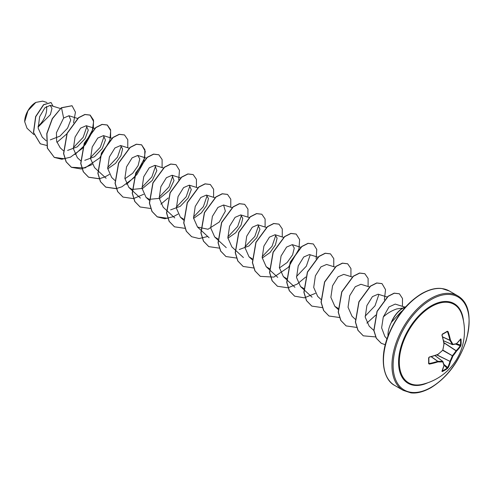 <?xml version="1.0" encoding="UTF-8"?>
<svg xmlns="http://www.w3.org/2000/svg" width="494" height="494" viewBox="0 0 494 494"><rect width="100%" height="100%" fill="white"/><g stroke="black" fill="none" stroke-linecap="round" stroke-linejoin="round"><path stroke-width="0.74" d="M452.331 344.565L443.513 340.749L452.313 344.534L452.875 344.337A0.408 0.327 81.7 0 1 452.467 344.627L452.313 344.534A53.951 19.507 -140.8 0 0 449.923 340.391L449.904 340.273A54.149 33.87 -124.5 0 0 447.539 331.795L447.311 331.233L448.089 331.622A54.556 34.123 55.5 0 1 450.466 340.162A54.359 19.655 39.2 0 1 452.875 344.337A54.359 14.184 12.4 0 0 456.487 343.639A0.408 0.352 75.9 0 1 456.055 343.929M443.519 340.78L452.393 344.614A0.408 0.408 0 0 0 452.615 344.645L456.24 343.941A0.408 0.408 0 0 0 456.413 343.843L456.487 343.639A54.556 28.633 -4.2 0 0 460.698 338.896L461.032 339.156A54.507 41.119 35.7 0 1 461.137 342.052A54.507 41.119 35.7 0 1 461.032 344.905L460.494 345.016A54.099 40.811 -144.3 0 0 460.593 342.188A54.099 40.811 -144.3 0 0 460.494 339.31L460.482 339.31M422.129 384.394L422.129 384.394A45.337 26.176 -60 0 1 399.652 356.538A45.337 26.176 -60 0 1 431.367 306.601A45.337 26.176 -60 0 1 462.063 315.228L462.063 315.228A54.556 54.556 0 0 1 422.129 384.394M461.032 344.905L460.698 345.991A54.556 34.123 -175.5 0 1 456.487 351.172A54.359 43.583 159.6 0 1 452.875 356.038A54.359 43.583 80.4 0 1 450.466 361.596A54.556 34.123 55.5 0 1 448.089 367.832L447.311 368.666A54.507 41.119 -155.7 0 1 444.896 370.185A54.507 41.119 -155.7 0 1 442.334 371.544L441.945 371.377A0.408 0.321 24.8 0 0 442.074 371.247L442.074 371.247A0.408 0.321 24.8 0 0 442.087 371.062M428.854 357.742A54.099 16.901 76.6 0 1 428.848 363.288L429.218 363.535A54.149 33.864 4.5 0 0 437.74 361.342L437.851 361.305A53.951 19.507 20.8 0 0 442.63 361.299L442.741 361.886A54.359 19.655 -159.2 0 1 437.925 361.892A54.556 34.123 -175.5 0 1 429.335 364.103L428.613 363.621A54.507 17.031 -103.4 0 0 428.613 357.872L429.335 357.008A54.556 28.633 -4.2 0 0 437.925 354.352A54.359 38.112 -27.7 0 0 442.741 350.184A54.359 38.112 -92.3 0 0 443.945 343.929A54.556 28.633 -115.8 0 0 441.945 335.167L442.334 334.105A54.507 17.031 -16.6 0 0 444.896 332.678A54.507 17.031 -16.6 0 0 447.311 331.233M35.704 102.48A15.561 8.985 120 0 0 24.7 121.536A15.561 8.985 120 0 0 24.7 121.672M46.992 102.499L42.638 101.14L35.852 102.394L27.967 110.718L24.7 121.722L27.022 128.255L33.851 134.553M388.006 335.963A20.075 11.59 -60 0 1 391.415 322.286L391.285 322.397A19.081 11.016 -60 0 1 402.888 308.071A19.081 11.016 -60 0 1 405.759 306.768M404.858 307.781L396.775 308.929C391.569 310.701 387.074 313.387 383.288 317L381.621 327.837L384.857 336.457L386.981 338.859M391.415 322.286L401.437 311.393M38.075 127.094L50.376 114.633L51.969 108.421L50.197 105.346L44.868 107.822L39.637 116.695L38.168 128.181L42.249 137.153L46.195 140.79M50.326 139.851L59.928 136.159L67.579 128.168L70.747 119.962L68.919 115.744L63.615 118.054L56.421 132.781L56.649 141.389L60.2 147.78L63.362 150.701M67.61 150.411L77.28 146.848L85.079 138.666L88.265 130.15L86.259 125.704L80.608 128.131L75.057 137.091L73.371 148.657L77.367 157.691L80.67 160.748M84.777 160.322L94.465 156.746L102.246 148.577L105.438 140.043L103.425 135.622L97.763 138.054L92.224 147.002L90.538 158.586L94.533 167.602L97.695 170.523M107.748 168.843L115.553 163.341L120.919 155.764L122.611 148.941L120.592 145.532L114.923 147.972L109.39 156.913L107.711 168.51L111.7 177.513L114.861 180.434M124.914 178.76L132.713 173.258L138.085 165.669L139.783 158.87L137.758 155.437L132.102 157.87L126.557 166.824L124.877 178.408L128.866 187.424L132.022 189.381M132.164 189.437L142.63 188.405L152.276 180.409L156.845 170.64L154.925 165.354L149.268 167.781L143.723 176.741L142.037 188.307L146.033 197.334L149.188 199.292M149.33 199.348L159.797 198.329L169.442 190.314L174.012 180.538L172.091 175.265L166.422 177.704L160.89 186.646L159.21 198.236L163.199 207.245M170.609 209.876L180.285 206.313L188.078 198.131L191.271 189.61L189.258 185.176L183.589 187.615L178.056 196.556L176.377 208.159L180.366 217.156L183.521 219.114M193.574 218.397L201.367 212.914L206.751 205.319L208.443 198.514L206.424 195.087L200.774 197.507L195.223 206.467L193.537 218.045L197.532 227.067L208.005 229.253L219.305 222.01L225.35 211.154L223.591 204.998L217.934 207.431L212.389 216.384L210.703 227.95L214.699 236.984L217.854 238.935M227.907 238.225L235.712 232.723L241.084 225.141L242.782 218.323L240.757 214.909L235.088 217.348L229.556 226.289L227.876 237.886L231.865 246.889M239.275 249.519L248.945 245.963L256.744 237.775L259.937 229.253L257.924 224.819L252.261 227.252L246.722 236.2L245.043 247.797L249.032 256.806L252.187 258.757M262.24 258.047L270.033 252.551L275.411 244.962L277.109 238.157L275.09 234.73L269.44 237.157L263.889 246.117L262.203 257.683L266.198 266.711L269.496 268.724M279.406 267.958L287.193 262.468L292.584 254.873L294.276 248.062L292.257 244.641L286.594 247.074L281.055 256.028L279.369 267.6L283.365 276.621L286.662 278.635M317.901 257.189L309.423 254.552L303.754 256.991L298.222 265.933L296.548 277.523L300.531 286.539L303.829 288.545M335.068 267.1L326.59 264.463L320.933 266.89L315.388 275.843L313.702 287.428L317.704 296.431L320.859 299.364M352.407 277.066L343.756 274.374L338.106 276.794L332.555 285.76L330.869 297.326L334.864 306.36L338.162 308.367M369.574 286.977L360.923 284.285L355.26 286.724L349.721 295.665L348.042 307.249L352.031 316.271L355.334 319.322M387.277 297.061L378.089 294.196L372.42 296.635L366.888 305.582L365.208 317.179L369.197 326.182L373.964 330.579M404.864 307.101L395.219 304.094L389.006 306.941L383.288 317M378.849 294.591L375.02 305.798L365.134 316.197M310.183 254.947L306.354 266.155L296.474 276.547M275.85 235.125L272.033 246.315L262.135 256.732M258.683 225.215L254.842 236.435L244.968 246.821M241.517 215.304L237.694 226.493L227.802 236.91M207.184 195.482L203.355 206.69L193.469 217.088M190.017 185.571L186.201 196.76L176.302 207.177M172.851 175.66L169.016 186.874L159.136 197.267M155.684 165.743L151.862 176.938L141.969 187.356M121.351 145.928L117.516 157.135L107.636 167.534M104.185 136.017L100.368 147.2L90.47 157.623M87.018 126.106L83.177 137.326L73.303 147.712M63.615 118.054L61.522 107.822L72.062 105.759L75.452 112.181L73.526 122.833M67.067 133.664L56.927 142.395M46.652 145.434L40.317 143.81L33.592 132.546L35.772 116.652L43.657 104.79L51.092 102.561L53.006 106.222M61.38 107.735L52.271 118.609L46.776 133.633L47.288 148.064L54.321 157.432L47.436 148.144L46.924 133.713L52.413 118.69L61.38 107.735L71.988 105.722M40.249 143.766L33.45 132.46L35.63 116.572L43.515 104.709L51.018 102.524M54.321 157.432L61.787 159.266L70.395 157.191M70.537 157.129L82.3 148.441M82.554 148.175L93.341 128.397L93.49 120.054L90.18 115.139L84.999 114.546L78.688 117.733L67.196 133.368L63.695 153.615L66.233 161.915L71.488 167.343L81.183 168.997L92.211 164.527M110.6 137.851L110.613 129.798L107.346 125.05L102.165 124.457L95.855 127.643L84.363 143.279L80.862 163.526L83.4 171.826L88.654 177.253L99.121 178.785M99.226 178.766L104.728 177.013M104.87 176.951L109.378 174.438M127.767 147.768L127.779 139.709L124.513 134.961L119.332 134.368L113.021 137.554L101.529 153.189L98.028 173.437L100.566 181.73L105.821 187.164L116.288 188.696M126.544 184.348L136.943 174.481L143.674 162.26L145.261 151.306L141.679 144.872L136.498 144.279L130.188 147.465L118.696 163.1L115.195 183.348L117.733 191.641L122.987 197.075L133.454 198.607M133.559 198.588L143.711 194.259M162.1 167.589L162.112 159.531L158.846 154.783L153.665 154.19L147.354 157.376L135.862 173.011L132.361 193.259L134.899 201.552L140.154 206.986L150.726 208.499M160.877 204.17L168.133 198.001M178.704 179.853L179.47 170.3L176.012 164.693L170.831 164.101L164.521 167.287L153.029 182.922L149.528 203.17L152.066 211.463L157.32 216.897L164.786 218.731L173.394 216.656M173.536 216.594L178.044 214.081M196.433 187.411L196.445 179.353L193.185 174.604L187.998 174.012L181.687 177.192L170.195 192.827L166.688 213.081L169.232 221.374L174.487 226.808L184.954 228.339M213.599 197.322L213.612 189.264L210.351 184.515L205.164 183.922L198.854 187.109L187.362 202.744L183.861 222.992L186.399 231.285L191.653 236.719L199.119 238.553L207.727 236.478M230.766 207.233L230.778 199.175L227.512 194.426L222.331 193.833L216.02 197.02L204.528 212.655L201.027 232.902L203.565 241.196L208.82 246.63L219.392 248.142M247.932 217.144L247.945 209.086L244.678 204.337L239.497 203.744L233.187 206.93L221.695 222.566L218.194 242.813L220.732 251.113L225.986 256.54L236.558 258.053M265.099 227.055L265.111 218.996L261.845 214.248L256.664 213.655L250.353 216.841L238.861 232.476L235.36 252.73L237.898 261.023L243.153 266.451L253.62 267.983M282.265 236.966L282.278 228.907L279.011 224.159L273.824 223.566L267.52 226.752L256.028 242.387L252.527 262.641L255.065 270.934L260.319 276.362L273.874 277.103L288.298 267.377M288.552 267.112L298.87 249.229M298.956 248.914L299.611 239.559L296.178 234.07L290.991 233.477L284.686 236.663L273.194 252.304L269.693 272.552L272.231 280.845L277.486 286.273L287.953 287.804M288.058 287.786L297.178 284.112L305.718 277.023M316.123 258.825L316.778 249.47L313.344 243.98L308.157 243.388L301.853 246.574L290.361 262.209L286.86 282.463L289.398 290.756L294.652 296.184L304.353 297.839L315.388 293.356M333.765 266.698L333.777 258.64L330.511 253.891L325.324 253.299L319.019 256.485L307.527 272.12L304.026 292.374L306.564 300.667L311.819 306.095L322.286 307.626M350.931 276.609L350.944 268.551L347.677 263.802L342.496 263.209L336.186 266.396L324.694 282.031L321.193 302.279L323.731 310.578L328.985 316.006L339.557 317.519M368.098 286.52L368.11 278.462L364.844 273.713L359.663 273.12L353.352 276.307L341.86 291.942L338.359 312.189L340.897 320.489L346.152 325.916L356.724 327.429M366.875 323.101L375.78 315.092M384.375 299.901L385.536 289.638L382.01 283.63L376.829 283.031L370.519 286.217L359.027 301.853L355.519 322.1L358.064 330.393L363.318 335.827L375.693 336.927M402.431 306.342L402.499 298.506L399.424 293.819L394.305 293.226L388.148 296.357L377.157 311.43L373.964 330.554L376.385 338.273L381.275 343.287L385.258 344.756M54.179 157.351L64.856 158.84M74.977 154.48L85.345 144.612L92.045 132.404L93.619 121.468L90.038 115.059L84.851 114.46L78.546 117.646L67.054 133.287L63.547 153.535L66.091 161.828L71.346 167.262L85.042 167.954L99.578 158.006M99.831 157.728L109.804 140.45M109.896 140.129L110.662 130.57L107.204 124.97L102.017 124.371L95.713 127.557L84.221 143.198L80.713 163.446L83.258 171.739L88.512 177.173L99.084 178.686M124.445 134.924L119.19 134.282L112.879 137.468L101.387 153.109L97.88 173.357L100.424 181.65L105.679 187.084L116.251 188.597M116.356 188.572L121.79 186.825M121.95 186.751L133.911 177.828M134.164 177.55L144.723 157.901L144.835 149.651L141.537 144.791L136.356 144.192L130.046 147.379L118.554 163.014L115.046 183.268L117.591 191.561L122.913 197.032M158.778 154.746L153.523 154.103L147.212 157.29L135.72 172.925L132.213 193.173L134.757 201.472L140.08 206.943M175.944 164.656L170.689 164.014L164.379 167.2L152.887 182.836L149.379 203.083L151.924 211.383L157.178 216.81L167.855 218.305M193.111 174.567L187.856 173.925L181.545 177.111L170.053 192.746L166.546 212.994L169.09 221.293L174.413 226.765M210.277 184.478L205.022 183.836L198.712 187.022L187.22 202.657L183.712 222.905L186.257 231.204L191.579 236.675M227.444 194.389L222.189 193.747L215.878 196.933L204.386 212.568L200.879 232.822L203.423 241.115L208.746 246.586M244.61 204.3L239.355 203.658L233.044 206.844L221.553 222.485L218.045 242.733L220.59 251.026L225.912 256.497M261.777 214.211L256.516 213.575L250.211 216.761L238.719 232.396L235.212 252.644L237.756 260.937L243.085 266.408M278.943 224.122L273.682 223.486L267.377 226.672L255.886 242.307L252.378 262.555L254.923 270.848L260.252 276.325M296.104 234.033L290.849 233.396L284.544 236.583L273.052 252.218L269.545 272.466L272.089 280.765L277.418 286.236M313.27 243.943L308.015 243.307L301.711 246.494L290.219 262.129L286.711 282.377L289.256 290.676L294.585 296.147M330.443 253.854L325.182 253.218L318.877 256.405L307.385 272.04L303.878 292.287L306.422 300.58L311.751 306.052M347.609 263.765L342.348 263.129L336.044 266.315L324.552 281.951L321.044 302.198L323.589 310.491L328.911 315.962M364.776 273.676L359.521 273.04L353.21 276.22L341.718 291.861L338.211 312.109L340.755 320.402L346.078 325.873M381.942 283.587L376.687 282.951L370.377 286.131L358.885 301.772L355.377 322.02L357.922 330.313L363.244 335.784M399.356 293.776L394.163 293.146L388.006 296.27L377.008 311.35L373.816 330.474L376.243 338.192L381.201 343.25M391.489 322.329A19.081 11.016 -60 0 1 405.586 306.959M38.044 126.242A15.561 8.985 120 0 0 46.479 106.414M443.89 342.645L456.166 350.703A54.149 33.864 4.5 0 0 460.34 345.565L460.494 345.016L456.487 343.775M448.089 331.622L447.144 331.604A54.099 16.901 163.4 0 1 444.903 332.95M447.274 331.573L442.198 334.457L441.945 335.167M429.335 357.131A54.149 28.417 175.8 0 0 437.74 354.525L429.218 357.162L428.613 357.872M429.335 357.008L429.292 357.211C428.922 357.421 428.922 357.421 429.292 357.211L428.878 357.662L428.848 363.288L429.335 364.103M434.93 355.581L442.791 361.392A0.408 0.327 -21.7 0 1 442.877 361.509A0.408 0.408 0 0 0 442.741 361.33L434.979 355.563L442.667 361.299M447.311 368.666L447.539 367.74A54.149 33.87 -124.5 0 0 449.904 361.552L449.923 361.41A53.951 43.256 -99.6 0 0 452.313 355.89L452.467 355.624A53.951 43.256 -20.4 0 0 456.055 350.796L443.921 342.824M442.63 336.994L449.923 340.391L450.466 340.162L449.904 340.273L442.599 336.871M460.698 338.896A0.408 0.321 35.2 0 1 460.649 339.075L456.351 343.886M461.032 339.156L460.494 339.31M442.05 335.105A54.149 28.417 64.2 0 1 444.001 343.682L442.099 335.025L442.334 334.105M460.698 345.991L455.604 344.09M444.057 343.855L442.778 350.345A0.408 0.408 0 0 0 442.896 350.141L442.791 350.036M442.748 350.37L452.875 356.038L442.902 350.098M442.63 350.302L437.857 354.562A0.408 0.408 0 0 0 437.968 354.501L437.912 354.488M436.782 354.951L450.466 361.596L436.955 354.89M448.089 367.832L443.896 364.368M442.334 371.544L442.198 370.994A54.099 40.811 24.3 0 0 447.144 368.141L444.063 365.294M441.945 371.377A54.556 28.633 -115.8 0 0 443.945 365.362L444.087 365.122M431.139 356.717L437.74 361.342L437.925 361.892L437.851 361.305L431.256 356.687M442.007 371.025L444.087 365.196A0.408 0.408 0 0 0 444.081 364.998L442.877 361.509A0.408 0.327 -21.7 0 1 442.741 361.886A54.359 14.184 -132.4 0 1 443.945 365.362A0.408 0.352 -15.9 0 0 443.976 364.844M427.718 382.794A46.016 26.565 -60 0 1 398.615 360.268A46.016 26.565 -60 0 1 431.108 305.897A46.016 26.565 -60 0 1 463.471 320.872M431.108 387.345A53.735 31.023 -60 0 1 393.113 365.406A53.735 31.023 -60 0 1 431.108 299.592A53.735 31.023 -60 0 1 469.109 321.532A53.735 31.023 -60 0 1 431.108 387.345M394.768 385.481L403.252 390.384A54.556 31.499 -60 0 1 394.891 346.665A54.556 31.499 -60 0 1 430.527 298.592A54.556 31.499 -60 0 1 457.808 295.887L449.324 290.991A54.556 31.499 120 0 0 422.043 293.689A54.556 31.499 120 0 0 386.401 341.768A54.556 31.499 120 0 0 394.768 385.481C383.795 380.09 379.003 359.459 387.907 336.235C395.577 316.944 406.821 302.748 421.635 293.652C429.163 289.459 435.869 287.749 441.76 288.521L449.324 290.991M447.539 331.795L446.94 331.77M444.742 333.036A54.099 16.901 163.4 0 1 442.34 334.382M428.891 363.028L429.218 363.535M403.252 390.384L410.866 392.86C416.745 393.613 423.438 391.903 430.941 387.722C447.144 377.614 458.87 361.985 466.126 340.854C471.931 317.611 469.158 302.624 457.808 295.887M50.197 105.346L60.404 108.526M68.919 115.744L77.743 118.492M86.259 125.704L94.91 128.403M103.425 135.615L112.076 138.314M97.837 170.658L106.093 178.272M120.592 145.526L129.07 148.169M137.758 155.437L146.409 158.136M128.866 187.424L140.426 198.094M154.925 165.348L163.576 168.046M146.033 197.334L149.194 200.255M172.091 175.259L180.742 177.957M163.199 207.252L166.361 210.166M166.503 210.302L174.759 217.916M189.258 185.17L197.736 187.813M180.366 217.162L183.527 220.077M206.424 195.081L215.075 197.779M197.526 227.067L209.092 237.738M223.591 204.998L232.242 207.69M214.699 236.984L217.86 239.899M218.002 240.035L226.258 247.648M240.757 214.909L249.235 217.545M231.859 246.895L235.027 249.81M235.169 249.945L243.425 257.559M257.924 224.819L266.402 227.456M249.025 256.806L252.193 259.721M275.09 234.73L283.568 237.367M266.198 266.717L277.758 277.381M292.257 244.641L300.735 247.278M283.365 276.628L286.526 279.542M286.668 279.678L294.924 287.292M300.531 286.539L303.693 289.453M303.835 289.589L312.091 297.203M334.858 306.36L338.168 309.411"/></g></svg>
